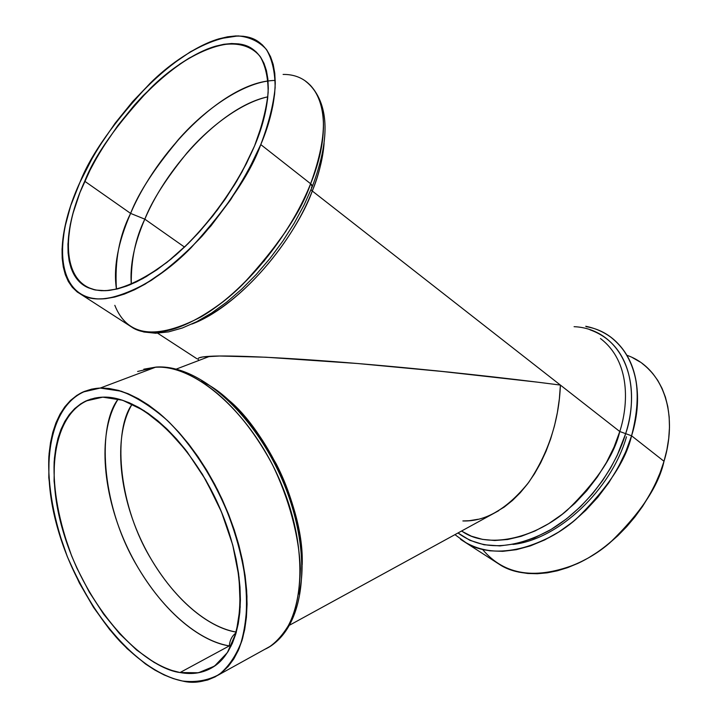 <?xml version="1.0" encoding="UTF-8"?>
<svg xmlns="http://www.w3.org/2000/svg" width="718" height="718" viewBox="0 0 718 718"><rect width="100%" height="100%" fill="white"/><g stroke="black" fill="none" stroke-linecap="round" stroke-linejoin="round"><path stroke-width="1.08" d="M184.544 247.1L144.821 219.161C135.469 238.277 130.954 259.97 131.286 284.238C130.954 259.97 135.469 238.277 144.821 219.161L184.544 247.1L144.821 219.161L130.595 213.399C157.718 149.909 221.629 86.725 268.065 80.981C238.789 85.029 202.952 111.613 178.558 139.382C154.576 168.272 138.583 192.945 130.595 213.399L84.724 181.241C94.749 155.402 116.693 124.393 150.547 88.215C184.939 53.94 231.25 33.288 252.61 49.066C277.938 67.33 267.751 115.401 254.576 145.871L263.192 121.073L265.956 109.423L267.652 98.456L268.29 88.269L267.877 78.971L266.441 70.642L264 63.346L260.616 57.144L256.335 52.082L251.219 48.178L245.341 45.449L238.771 43.906L231.582 43.52L223.845 44.283L215.66 46.167L207.089 49.129L189.148 58.095L179.931 63.992L161.397 78.325L143.214 95.557L134.437 105.079L117.833 125.551L102.925 147.396L96.248 158.615L90.163 169.933L79.967 192.46L72.697 214.278L70.265 224.689L67.932 244.075L68.093 252.862L69.152 260.939L71.118 268.209L73.999 274.59L77.786 280.002L82.453 284.382L87.982 287.667L94.327 289.794L101.453 290.718L109.298 290.404L117.797 288.833L126.871 285.997L136.429 281.896L146.373 276.556L167.007 262.348L187.856 243.887L198.051 233.296L217.401 209.979L234.58 184.732L242.101 171.755L254.576 145.871L246.409 163.578L236.581 181.421L225.317 198.985L212.851 215.885L199.46 231.743L185.459 246.22L171.162 259.001L156.865 269.842L142.891 278.548L129.518 284.965L117.007 289.031L105.582 290.709L95.458 290.027L86.77 287.083C61.694 274.581 62.565 229.482 84.724 181.241C112.17 120.436 170.067 59.549 215.66 46.167C234.66 41.375 250.241 44.66 260.06 56.354C265.463 65.625 268.164 77.688 268.146 92.532C266.459 108.732 261.935 126.512 254.576 145.871C237.649 185.28 208.049 226.314 175.973 254.917C151.893 275.102 128.594 287.326 109.298 290.404C64.665 295.233 56.776 242.029 84.724 181.241L130.595 213.399C119.287 235.881 114.575 261.137 116.451 289.157C114.575 261.137 119.287 235.881 130.595 213.399L84.724 181.241M131.286 284.238C129.787 265.274 134.293 243.581 144.821 219.161C152.001 200.744 166.145 178.558 187.245 152.62C208.732 127.633 240.324 102.898 267.823 96.84C240.324 102.898 208.732 127.633 187.245 152.62C166.145 178.558 152.001 200.744 144.821 219.161L130.595 213.399C117.949 242.531 113.229 267.787 116.451 289.157M236.123 632.809C232.076 635.771 229.805 640.124 229.32 645.886C207.924 643.023 168.766 621.6 135.02 562.481C100.673 502.358 97.352 425.514 118.237 398.984C97.352 425.514 100.673 502.358 135.02 562.481C168.766 621.6 207.924 643.023 229.32 645.886C229.805 640.124 232.076 635.771 236.123 632.809C232.076 635.771 229.805 640.124 229.32 645.886L180.038 672.542C156.362 669.921 105.241 635.861 71.674 555.983C58.948 521.771 53.105 490.385 54.146 461.827C57.305 426.95 71.136 408.048 85.855 401.012L102.782 397.153L94.857 398.059L87.506 400.303L80.766 403.821L74.708 408.578L69.368 414.483L64.782 421.466L60.976 429.445L57.978 438.339L55.78 448.041L54.406 458.461L54.092 481.069L56.973 505.364L62.879 530.539L71.603 555.795L76.925 568.207L89.301 592.117L103.661 614.195L119.574 633.698L136.555 649.97L154.065 662.364L162.842 666.941L171.53 670.352L180.038 672.542L188.304 673.475L196.238 673.107L203.75 671.429L210.769 668.422L217.213 664.087L223.011 658.442L228.073 651.522L232.345 643.364L235.755 634.048L238.268 623.655L239.83 612.266L240.404 599.997L239.983 586.983L238.555 573.359L236.114 559.277L232.704 544.89L223.065 515.91L216.953 501.64L202.494 474.41L185.666 449.935L176.61 439.075L167.267 429.31L157.745 420.712L148.15 413.38L138.601 407.366L129.195 402.726L120.032 399.468L111.2 397.61L102.782 397.153C140.719 395.286 194.614 445.636 222.024 513.325C249.729 580.934 244.012 648.417 213.156 667.013L213.156 667.013C203.472 673.008 192.433 674.848 180.038 672.542C134.329 663.755 82.561 598.83 62.879 530.539C42.694 462.293 58.212 398.732 102.782 397.153L122.616 400.258L144.049 410.642L165.912 428.009L186.931 451.559L205.824 480.046L221.404 511.799L232.704 544.89L239.067 577.299L240.198 607.105L236.177 632.63L227.391 652.581L214.529 666.107L198.428 672.766L180.038 672.542L229.32 645.886L231.043 646.137M157.018 367.006L155.447 367.257C177.768 364.717 229.248 384.372 272.418 464.591C288.977 498.57 299.02 536.104 300.393 568.728C299.819 589.146 296.839 606.288 291.454 620.173C285.154 631.975 277.974 640.752 269.914 646.487L264.825 649.305L269.914 646.487C306.003 623.969 312.303 553.443 284.274 484.587C256.138 415.56 200.196 364.654 156.964 367.006L155.447 367.257C196.328 364.34 253.58 415.471 282.012 485.547C310.759 555.517 303.436 626.204 269.914 646.487L218.218 675.091C205.644 681.929 193.707 683.904 182.417 681.005L173.352 678.618L164.126 674.947L154.801 670.038L145.476 663.97L127.113 648.623L109.621 629.524L93.528 607.374L79.33 582.908L67.42 556.899L58.176 530.144L51.893 503.462L48.806 477.694L49.084 453.686L50.511 442.593L52.809 432.263L55.968 422.794L59.98 414.268L64.817 406.801L70.463 400.464L76.88 395.358L84.015 391.543L91.814 389.093L100.233 388.061C114.207 387.783 133.952 393.132 159.216 413.209C179.312 430.118 198.715 455.571 217.437 489.559C234.427 524.607 245.026 563.154 246.956 596.478C246.75 617.3 244.102 634.73 239.022 648.758C233.009 660.65 226.071 669.427 218.218 675.091M100.233 388.061L155.447 367.257L100.233 388.061L109.181 388.492L118.578 390.404L128.343 393.814L138.368 398.714L148.563 405.078L158.795 412.859L168.972 421.996L178.953 432.407L188.637 443.975L197.908 456.585L206.64 470.093L214.736 484.354L222.095 499.198L228.629 514.438L234.256 529.911L238.914 545.42L242.549 560.785L245.134 575.818L246.642 590.367L247.064 604.242L246.409 617.318L244.712 629.435L241.993 640.501L238.313 650.391L233.727 659.034L228.288 666.349L222.086 672.308L215.194 676.859L207.69 680L199.667 681.723L191.212 682.055L182.417 681.005C166.576 677.747 144.955 667.04 119.789 641.192C100.035 619.733 82.516 591.452 67.205 556.36C53.886 521.169 47.559 485.476 48.869 456.406C52.342 419.456 67.106 399.486 82.767 392.091L100.233 388.061L121.333 391.229C136.474 397.126 151.866 406.918 167.527 420.613C198.509 450.904 225.488 497.798 238.914 545.42C247.692 580.889 248.787 613.63 242.442 638.984C236.958 654.394 229.213 666.205 219.214 674.426C208.193 680.431 195.924 682.621 182.417 681.005C133.754 671.303 79.061 602.456 58.176 530.144C36.762 457.887 52.89 390.152 100.233 388.061L155.447 367.257L137.623 371.484L155.447 367.257C197.396 364.17 256.452 418.361 284.077 490.735C312.061 563.02 301.201 633.15 264.825 649.305M494.46 561.198L502.376 566.197L510.256 569.679L518.764 572.12L527.82 573.485L537.333 573.727L547.215 572.838L557.374 570.792L567.687 567.615L578.062 563.316L588.374 557.931L598.498 551.505L608.334 544.1L617.767 535.799L626.679 526.689L634.963 516.87L642.529 506.45L649.287 495.555L655.157 484.309L660.084 472.839L664.006 461.279L631.562 435.79C625.899 460.768 607.383 488.581 576.007 519.249C543.634 547.726 495.734 560.327 467.176 543.589L501.317 565.622C530.117 582.54 577.775 570.702 609.69 542.987C640.573 513.119 658.684 485.88 664.006 461.279L631.562 435.79L619.769 431.518L560.399 385.081L537.836 382.2L560.399 385.081L559.367 398.84L557.383 412.5L554.475 425.882L550.679 438.851L546.039 451.254L540.609 462.957L534.461 473.835L527.667 483.779L520.299 492.692L512.464 500.473L504.233 507.07L492.781 513.935L504.233 507.07L512.464 500.473L520.299 492.692L527.667 483.779L534.461 473.835L540.609 462.957L546.039 451.254L550.679 438.851L554.475 425.882L557.383 412.5L559.367 398.84L560.399 385.081C508.559 378.242 430.513 369.599 357.277 363.488C284.032 357.385 229.186 355.078 209.728 356.308L176.251 369.097L209.728 356.308L219.618 356.011L202.799 356.954L209.728 356.308L176.251 369.097M201.417 381.339C225.775 392.028 250.708 419.536 276.206 463.864C299.164 508.236 307.268 562.113 298.841 593.983M537.836 382.2L436.481 370.82L357.277 363.488L265.848 357.223L219.618 356.011L265.848 357.223L357.277 363.488L449.755 372.175L537.836 382.2M454.952 534.65L467.176 543.589L460.525 539.308L467.176 543.589L477.928 548.202L489.847 550.814L502.717 551.334L516.332 549.692L530.414 545.877L544.693 539.927L558.864 531.93L572.65 522.013L585.726 510.381L597.825 497.251L608.676 482.909L618.036 467.669L625.719 451.846L631.562 435.79L625.665 433.654L617.094 455.634L610.668 467.849L602.528 480.665L592.494 493.751L580.503 506.666L566.601 518.8L551.047 529.471L534.3 537.953L517.023 543.58L500.006 545.904L484.067 544.765L469.895 540.313L458.012 532.971L469.895 540.313L484.067 544.765L500.006 545.904L517.023 543.58L534.3 537.953L551.047 529.471L566.601 518.8L580.503 506.666L592.494 493.751L602.528 480.665L610.668 467.849L617.094 455.634L622.021 444.2L625.665 433.654L619.769 431.518C628.349 405.338 630.934 361.666 600.463 338.528C630.934 361.666 628.349 405.338 619.769 431.518L312.276 191.006C300.878 224.402 253.14 298.76 191.841 324.069C253.14 298.76 300.878 224.402 312.276 191.006L311.02 189.732M482.622 549.512C504.548 575.522 536.211 580.189 577.613 563.522C616.089 545.797 651.405 504.233 664.006 461.279L631.562 435.79L625.665 433.654C636.462 403.265 636.265 346.318 590.008 329.822C636.265 346.318 636.462 403.265 625.665 433.654C613.791 472.579 583.384 510.947 549.046 530.638C512.212 549.889 481.868 550.67 458.012 532.971M478.134 519.258L469.276 520.712L462.868 520.945C485.476 521.726 507.446 508.838 528.78 482.272C548.525 452.717 559.062 420.317 560.399 385.081L312.276 191.006C318.442 176.305 322.382 160.392 324.087 143.25C322.382 160.392 318.442 176.305 312.276 191.006C290.305 248.141 235.378 308.085 191.841 324.069M114.817 305.338C127.23 336.518 156.048 340.323 201.273 316.764C243.851 291.858 289.803 236.321 310.625 183.736C329.239 132.453 327.534 98.276 305.527 81.188C333.26 101.516 323.881 151.893 310.625 183.736L260.778 144.578L247.477 172.239L230.613 199.783L210.966 225.892L189.489 249.317L167.213 268.999L145.189 284.095L134.58 289.749L124.393 294.075L114.736 297.046L105.708 298.661L97.37 298.939L89.813 297.898L83.091 295.574L77.248 292.02L72.321 287.299L68.345 281.492L65.32 274.662L63.274 266.899L62.188 258.292L62.053 248.931L64.593 228.315L70.669 205.824L80.003 182.219C90.683 154.774 114.027 121.827 150.035 83.369C186.635 46.939 235.953 24.986 258.659 41.895C285.396 61.299 274.761 112.152 260.778 144.578L310.625 183.736C312.581 185.415 312.86 186.626 311.45 187.38L312.276 186.644L310.625 183.736C301.138 211.972 278.53 245.493 242.81 284.301C206.452 320.856 157.888 342.037 133.422 328.198L143.851 332.012L155.662 333.242L168.559 331.887L182.327 328L196.75 321.673L211.622 313.003L226.673 302.125L241.616 289.237L256.146 274.59L269.959 258.48L282.73 241.248L294.2 223.271L304.118 204.935L312.276 186.644L310.625 183.736C293.483 226.771 259.575 272.571 223.989 300.977C186.195 329.49 156.003 338.564 133.422 328.198L82.211 295.143C47.406 274.447 65.248 213.542 80.003 182.219L92.236 158.256L99.308 146.373L115.104 123.236L132.677 101.543L151.516 81.96L171.055 65.114L190.674 51.624L209.737 42.03L218.846 38.844L227.57 36.797L235.809 35.927L243.483 36.277L250.51 37.874L256.811 40.711L262.294 44.812L266.899 50.152L270.551 56.704L273.199 64.432L274.779 73.272L275.263 83.162L274.626 93.995L272.849 105.69L269.932 118.102L265.893 131.116L260.778 144.578C250.609 173.262 227.355 207.664 191.033 247.791C154.146 285.665 105.761 308.363 82.211 295.143M198.859 357.923L202.799 356.954L198.859 357.923M461.62 530.997L464.878 533.115C491.642 548.938 536.75 537.037 567.274 510.166C596.873 481.248 614.366 455.032 619.769 431.518L312.276 191.006C319.106 173.675 323.046 157.754 324.087 143.25M236.33 632.082C216.342 629.309 180.308 609.645 149.147 555.795C117.438 501.137 113.345 429.992 132.202 404.063C113.345 429.992 117.438 501.137 149.147 555.795C180.308 609.645 216.342 629.309 236.33 632.082C201.39 626.186 162.394 586.857 140.181 538.105C117.976 489.353 113.92 434.309 132.202 404.063M642.161 363.479C674.606 388.384 672.64 433.95 664.006 461.279L666.896 449.764L668.718 438.42L669.472 427.363L669.158 416.727L667.794 406.621L665.415 397.135L662.05 388.375L657.76 380.405L652.599 373.306L646.631 367.122M639.935 361.917L632.594 357.708M464.878 533.115C491.642 548.938 536.75 537.037 567.274 510.166C596.873 481.248 614.366 455.032 619.769 431.518L625.665 433.654C643.965 375.981 617.606 328.53 574.086 326.681M586.211 326.672C626.518 333.197 649 380.316 631.562 435.79C640.582 408.021 643.113 361.917 610.919 337.281C636.534 357.726 643.409 390.565 631.562 435.79C619.535 475.379 588.877 514.456 554 534.91C516.61 554.969 485.458 556.441 460.525 539.308M158.023 367.185L156.964 367.006M225.56 397.646C261.81 424.643 304.369 505.167 302.197 564.626C303.4 508.344 268.729 432.99 225.56 397.646M275.245 80.434C246.48 80.712 208.032 106.847 181.78 135.828C155.95 166.091 138.888 191.948 130.595 213.399L144.821 219.161C168.927 162.385 224.752 105.699 267.823 96.84M626.491 436.777C611.153 490.143 558.039 539.631 512.984 544.432M285.97 231.142L263.659 261.63M118.237 398.984C97.711 430.71 101.669 490.349 125.497 543.4C149.317 596.452 191.562 639.603 229.32 645.886L180.038 672.542M260.778 144.578C246.462 177.032 226.852 207.61 201.929 236.321C185.217 253.867 168.371 268.523 151.399 280.289C134.822 290.054 119.592 296.184 105.708 298.661C58.293 303.436 50.341 246.588 80.003 182.219C109.154 117.815 170.328 53.347 218.846 38.844L238.062 35.9C249.586 36.977 258.992 41.447 266.297 49.318C272.131 59.118 275.075 71.908 275.129 87.695C273.387 104.936 268.604 123.9 260.778 144.578L310.625 183.736C336.455 120.184 321.197 73.846 283.098 74.439M199.11 360.364C195.888 358.21 199.433 356.864 209.728 356.308M461.495 531.069L471.412 536.202L482.559 539.389L494.729 540.501L507.689 539.487L521.205 536.31L534.973 531.006L548.714 523.637L562.122 514.348L574.885 503.318L586.723 490.78L597.349 477.012L606.53 462.32L614.061 447.036L619.769 431.518M664.006 461.279C679.12 411.54 661.619 367.248 627.065 355.347M91.15 399.002L85.855 401.012M289.731 625.091L498.795 510.642M196.911 358.749L157.646 333.197M310.194 85.092C329.266 106.049 329.966 139.902 312.276 186.644M585.726 326.268C595.051 328.144 603.452 331.815 610.919 337.281M143.815 369.187L156.309 367.033"/></g></svg>
